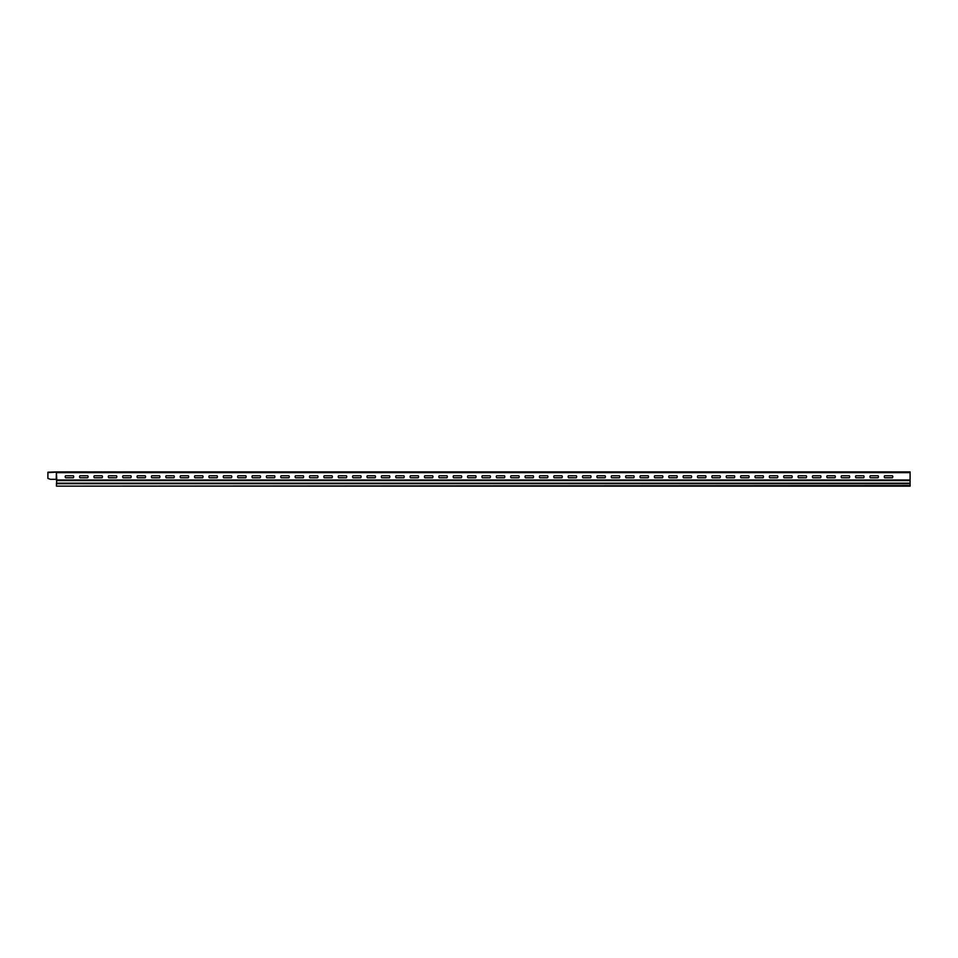 <?xml version="1.0" encoding="UTF-8"?>
<svg xmlns="http://www.w3.org/2000/svg" width="958" height="958" viewBox="0 0 958 958"><rect width="100%" height="100%" fill="white"/><g stroke="black" fill="none" stroke-linecap="round" stroke-linejoin="round"><path stroke-width="1.44" d="M93.824 471.863L94.591 471.863L93.824 471.863M95.836 471.863L98.842 471.863L95.836 471.863M95.944 471.863L97.967 471.863L95.944 471.863M100.374 471.863L102.35 471.863C98.614 471.863 98.614 471.863 102.35 471.863L101.213 471.863C104.997 471.863 97.429 471.863 101.213 471.863L100.374 471.863M103.775 471.863L105.787 471.863L103.775 471.863M106.901 471.863L108.038 471.863L106.901 471.863M107.284 471.863C104.673 471.863 104.673 471.863 107.284 471.863C105.847 471.863 105.847 471.863 107.284 471.863M110.781 471.863L108.697 471.863L110.781 471.863M115.044 471.863L115.81 471.863L115.044 471.863C111.308 471.863 111.308 471.863 115.044 471.863M113.906 471.863C117.69 471.863 110.134 471.863 113.906 471.863M453.589 477.743L461.301 477.743A1.425 1.425 0 0 0 461.301 475.755L453.589 475.755A1.425 1.425 0 0 0 453.589 477.743M424.849 477.743L432.561 477.743A1.425 1.425 0 0 0 432.561 475.755L424.849 475.755A1.425 1.425 0 0 0 424.849 477.743M467.959 477.743A1.425 1.425 0 0 1 467.959 475.755L475.671 475.755A1.425 1.425 0 0 1 475.671 477.743L467.959 477.743M396.109 477.743L403.821 477.743A1.425 1.425 0 0 0 403.821 475.755L396.109 475.755A1.425 1.425 0 0 0 396.109 477.743M439.219 477.743A1.425 1.425 0 0 1 439.219 475.755L446.931 475.755A1.425 1.425 0 0 1 446.931 477.743L439.219 477.743M367.369 477.743L375.081 477.743A1.425 1.425 0 0 0 375.081 475.755L367.369 475.755A1.425 1.425 0 0 0 367.369 477.743M410.479 477.743A1.425 1.425 0 0 1 410.479 475.755L418.191 475.755A1.425 1.425 0 0 1 418.191 477.743L410.479 477.743M338.629 477.743L346.341 477.743A1.425 1.425 0 0 0 346.341 475.755L338.629 475.755A1.425 1.425 0 0 0 338.629 477.743M381.739 477.743A1.425 1.425 0 0 1 381.739 475.755L389.451 475.755A1.425 1.425 0 0 1 389.451 477.743L381.739 477.743M309.889 477.743L317.601 477.743A1.425 1.425 0 0 0 317.601 475.755L309.889 475.755A1.425 1.425 0 0 0 309.889 477.743M352.999 477.743A1.425 1.425 0 0 1 352.999 475.755L360.711 475.755A1.425 1.425 0 0 1 360.711 477.743L352.999 477.743M281.149 477.743L288.861 477.743A1.425 1.425 0 0 0 288.861 475.755L281.149 475.755A1.425 1.425 0 0 0 281.149 477.743M324.259 477.743A1.425 1.425 0 0 1 324.259 475.755L331.971 475.755A1.425 1.425 0 0 1 331.971 477.743L324.259 477.743M252.409 477.743L260.121 477.743A1.425 1.425 0 0 0 260.121 475.755L252.409 475.755A1.425 1.425 0 0 0 252.409 477.743M295.519 477.743A1.425 1.425 0 0 1 295.519 475.755L303.231 475.755A1.425 1.425 0 0 1 303.231 477.743L295.519 477.743M223.669 477.743L231.381 477.743A1.425 1.425 0 0 0 231.381 475.755L223.669 475.755A1.425 1.425 0 0 0 223.669 477.743M209.299 477.743L217.011 477.743A1.425 1.425 0 0 0 217.011 475.755L209.299 475.755A1.425 1.425 0 0 0 209.299 477.743M266.779 477.743A1.425 1.425 0 0 1 266.779 475.755L274.491 475.755A1.425 1.425 0 0 1 274.491 477.743L266.779 477.743M238.039 477.743L245.751 477.743A1.425 1.425 0 0 0 245.751 475.755L238.039 475.755A1.425 1.425 0 0 0 238.039 477.743M194.929 477.743L202.641 477.743A1.425 1.425 0 0 0 202.641 475.755L194.929 475.755A1.425 1.425 0 0 0 194.929 477.743M180.559 477.743L188.271 477.743A1.425 1.425 0 0 0 188.271 475.755L180.559 475.755A1.425 1.425 0 0 0 180.559 477.743M166.189 477.743L173.901 477.743A1.425 1.425 0 0 0 173.901 475.755L166.189 475.755A1.425 1.425 0 0 0 166.189 477.743M151.819 477.743L159.531 477.743A1.425 1.425 0 0 0 159.531 475.755L151.819 475.755A1.425 1.425 0 0 0 151.819 477.743M137.449 477.743L145.161 477.743A1.425 1.425 0 0 0 145.161 475.755L137.449 475.755A1.425 1.425 0 0 0 137.449 477.743M123.079 477.743L130.791 477.743A1.425 1.425 0 0 0 130.791 475.755L123.079 475.755A1.425 1.425 0 0 0 123.079 477.743M94.339 477.743A1.425 1.425 0 0 1 94.339 475.755L102.051 475.755A1.425 1.425 0 0 1 102.051 477.743L94.339 477.743M108.709 477.743A1.425 1.425 0 0 1 108.709 475.755L116.421 475.755A1.425 1.425 0 0 1 116.421 477.743L108.709 477.743M79.969 477.743A1.425 1.425 0 0 1 79.969 475.755L87.681 475.755A1.425 1.425 0 0 1 87.681 477.743L79.969 477.743M65.599 477.743L73.311 477.743A1.425 1.425 0 0 0 73.311 475.755L65.599 475.755A1.425 1.425 0 0 0 65.599 477.743M870.319 477.743L878.031 477.743A1.425 1.425 0 0 0 878.031 475.755L870.319 475.755A1.425 1.425 0 0 0 870.319 477.743M841.579 477.743L849.291 477.743A1.425 1.425 0 0 0 849.291 475.755L841.579 475.755A1.425 1.425 0 0 0 841.579 477.743M812.839 477.743L820.551 477.743A1.425 1.425 0 0 0 820.551 475.755L812.839 475.755A1.425 1.425 0 0 0 812.839 477.743M855.949 477.743A1.425 1.425 0 0 1 855.949 475.755L863.661 475.755A1.425 1.425 0 0 1 863.661 477.743L855.949 477.743M784.099 477.743L791.811 477.743A1.425 1.425 0 0 0 791.811 475.755L784.099 475.755A1.425 1.425 0 0 0 784.099 477.743M827.209 477.743A1.425 1.425 0 0 1 827.209 475.755L834.921 475.755A1.425 1.425 0 0 1 834.921 477.743L827.209 477.743M755.359 477.743L763.071 477.743A1.425 1.425 0 0 0 763.071 475.755L755.359 475.755A1.425 1.425 0 0 0 755.359 477.743M798.469 477.743A1.425 1.425 0 0 1 798.469 475.755L806.181 475.755A1.425 1.425 0 0 1 806.181 477.743L798.469 477.743M726.619 477.743L734.331 477.743A1.425 1.425 0 0 0 734.331 475.755L726.619 475.755A1.425 1.425 0 0 0 726.619 477.743M769.729 477.743A1.425 1.425 0 0 1 769.729 475.755L777.441 475.755A1.425 1.425 0 0 1 777.441 477.743L769.729 477.743M697.879 477.743L705.591 477.743A1.425 1.425 0 0 0 705.591 475.755L697.879 475.755A1.425 1.425 0 0 0 697.879 477.743M740.989 477.743A1.425 1.425 0 0 1 740.989 475.755L748.701 475.755A1.425 1.425 0 0 1 748.701 477.743L740.989 477.743M669.139 477.743L676.851 477.743A1.425 1.425 0 0 0 676.851 475.755L669.139 475.755A1.425 1.425 0 0 0 669.139 477.743M712.249 477.743A1.425 1.425 0 0 1 712.249 475.755L719.961 475.755A1.425 1.425 0 0 1 719.961 477.743L712.249 477.743M640.399 477.743L648.111 477.743A1.425 1.425 0 0 0 648.111 475.755L640.399 475.755A1.425 1.425 0 0 0 640.399 477.743M626.029 477.743L633.741 477.743A1.425 1.425 0 0 0 633.741 475.755L626.029 475.755A1.425 1.425 0 0 0 626.029 477.743M683.509 477.743A1.425 1.425 0 0 1 683.509 475.755L691.221 475.755A1.425 1.425 0 0 1 691.221 477.743L683.509 477.743M611.659 477.743L619.371 477.743A1.425 1.425 0 0 0 619.371 475.755L611.659 475.755A1.425 1.425 0 0 0 611.659 477.743M597.289 477.743L605.001 477.743A1.425 1.425 0 0 0 605.001 475.755L597.289 475.755A1.425 1.425 0 0 0 597.289 477.743M654.769 477.743A1.425 1.425 0 0 1 654.769 475.755L662.481 475.755A1.425 1.425 0 0 1 662.481 477.743L654.769 477.743M539.809 477.743A1.425 1.425 0 0 1 539.809 475.755L547.521 475.755A1.425 1.425 0 0 1 547.521 477.743L539.809 477.743M554.179 477.743A1.425 1.425 0 0 1 554.179 475.755L561.891 475.755A1.425 1.425 0 0 1 561.891 477.743L554.179 477.743M568.549 477.743A1.425 1.425 0 0 1 568.549 475.755L576.261 475.755A1.425 1.425 0 0 1 576.261 477.743L568.549 477.743M582.919 477.743A1.425 1.425 0 0 1 582.919 475.755L590.631 475.755A1.425 1.425 0 0 1 590.631 477.743L582.919 477.743M884.689 477.743L892.401 477.743A1.425 1.425 0 0 0 892.401 475.755L884.689 475.755A1.425 1.425 0 0 0 884.689 477.743M525.439 477.743L533.151 477.743A1.425 1.425 0 0 0 533.151 475.755L525.439 475.755A1.425 1.425 0 0 0 525.439 477.743M511.069 477.743L518.781 477.743A1.425 1.425 0 0 0 518.781 475.755L511.069 475.755A1.425 1.425 0 0 0 511.069 477.743M496.699 477.743A1.425 1.425 0 0 1 496.699 475.755L504.411 475.755A1.425 1.425 0 0 1 504.411 477.743L496.699 477.743M482.329 477.743A1.425 1.425 0 0 1 482.329 475.755L490.041 475.755A1.425 1.425 0 0 1 490.041 477.743L482.329 477.743M477.719 471.863C480.497 471.863 480.497 471.863 477.719 471.863M448.979 471.863C451.757 471.863 451.757 471.863 448.979 471.863M420.239 471.863C423.017 471.863 423.017 471.863 420.239 471.863M391.499 471.863C394.277 471.863 394.277 471.863 391.499 471.863M362.759 471.863C365.537 471.863 365.537 471.863 362.759 471.863M334.019 471.863C336.797 471.863 336.797 471.863 334.019 471.863M305.279 471.863C308.057 471.863 308.057 471.863 305.279 471.863M276.539 471.863C279.317 471.863 279.317 471.863 276.539 471.863M247.799 471.863C250.577 471.863 250.577 471.863 247.799 471.863M219.059 471.863C221.837 471.863 221.837 471.863 219.059 471.863M190.319 471.863C193.097 471.863 193.097 471.863 190.319 471.863M161.579 471.863C164.357 471.863 164.357 471.863 161.579 471.863M132.839 471.863C135.617 471.863 135.617 471.863 132.839 471.863M75.359 471.863C78.137 471.863 78.137 471.863 75.359 471.863M880.079 471.863C882.857 471.863 882.857 471.863 880.079 471.863M851.339 471.863C854.117 471.863 854.117 471.863 851.339 471.863M822.599 471.863C825.377 471.863 825.377 471.863 822.599 471.863M793.859 471.863C796.637 471.863 796.637 471.863 793.859 471.863M765.119 471.863C767.897 471.863 767.897 471.863 765.119 471.863M736.379 471.863C739.157 471.863 739.157 471.863 736.379 471.863M707.639 471.863C710.417 471.863 710.417 471.863 707.639 471.863M678.899 471.863C681.677 471.863 681.677 471.863 678.899 471.863M650.159 471.863C652.937 471.863 652.937 471.863 650.159 471.863M621.419 471.863C624.197 471.863 624.197 471.863 621.419 471.863M592.679 471.863C595.457 471.863 595.457 471.863 592.679 471.863M563.939 471.863C566.717 471.863 566.717 471.863 563.939 471.863M535.199 471.863C537.977 471.863 537.977 471.863 535.199 471.863M506.459 471.863C509.237 471.863 509.237 471.863 506.459 471.863M180.858 471.863L187.972 471.863L180.858 471.863M137.748 471.863L144.862 471.863L137.748 471.863M123.378 471.863L130.492 471.863L123.378 471.863M109.008 471.863L116.122 471.863L109.008 471.863M94.638 471.863L101.752 471.863L94.638 471.863M80.268 471.863L87.382 471.863L80.268 471.863M65.898 471.863L73.012 471.863L65.898 471.863M884.988 471.863L892.102 471.863L884.988 471.863M583.218 471.863L590.332 471.863L583.218 471.863M568.848 471.863L575.962 471.863L568.848 471.863M554.478 471.863L561.592 471.863L554.478 471.863M540.108 471.863L547.222 471.863L540.108 471.863M525.738 471.863L532.852 471.863L525.738 471.863M511.368 471.863L518.482 471.863L511.368 471.863M496.998 471.863L504.112 471.863L496.998 471.863M482.628 471.863L489.742 471.863L482.628 471.863M798.768 471.863L805.882 471.863L798.768 471.863M784.398 471.863L791.512 471.863L784.398 471.863M755.658 471.863L762.772 471.863L755.658 471.863M741.288 471.863L748.402 471.863L741.288 471.863M770.028 471.863L777.142 471.863L770.028 471.863M726.918 471.863L734.032 471.863L726.918 471.863M640.698 471.863L647.812 471.863L640.698 471.863M626.328 471.863L633.442 471.863L626.328 471.863M611.958 471.863L619.072 471.863L611.958 471.863M597.588 471.863L604.702 471.863L597.588 471.863M338.928 471.863L346.042 471.863L338.928 471.863M324.558 471.863L331.672 471.863L324.558 471.863M310.188 471.863L317.302 471.863L310.188 471.863M295.818 471.863L302.932 471.863L295.818 471.863M281.448 471.863L288.562 471.863L281.448 471.863M267.078 471.863L274.192 471.863L267.078 471.863M252.708 471.863L259.822 471.863L252.708 471.863M238.338 471.863L245.452 471.863L238.338 471.863M223.968 471.863L231.082 471.863L223.968 471.863M209.598 471.863L216.712 471.863L209.598 471.863M195.228 471.863L202.342 471.863L195.228 471.863M468.258 471.863L475.372 471.863L468.258 471.863M453.888 471.863L461.002 471.863L453.888 471.863M439.518 471.863L446.632 471.863L439.518 471.863M425.148 471.863L432.262 471.863L425.148 471.863M410.778 471.863L417.892 471.863L410.778 471.863M396.408 471.863L403.522 471.863L396.408 471.863M382.038 471.863L389.152 471.863L382.038 471.863M367.668 471.863L374.782 471.863L367.668 471.863M353.298 471.863L360.412 471.863L353.298 471.863M166.488 471.863L173.602 471.863L166.488 471.863M152.118 471.863L159.232 471.863L152.118 471.863M870.618 471.863L877.732 471.863L870.618 471.863M856.248 471.863L863.362 471.863L856.248 471.863M841.878 471.863L848.992 471.863L841.878 471.863M827.508 471.863L834.622 471.863L827.508 471.863M813.138 471.863L820.252 471.863L813.138 471.863M712.548 471.863L719.662 471.863L712.548 471.863M683.808 471.863L690.922 471.863L683.808 471.863M669.438 471.863L676.552 471.863L669.438 471.863M655.068 471.863L662.182 471.863L655.068 471.863M698.178 471.863L705.292 471.863L698.178 471.863M130.563 471.863L137.677 471.863L130.563 471.863M159.303 471.863L166.417 471.863L159.303 471.863M144.933 471.863L152.047 471.863L144.933 471.863M73.083 471.863L80.197 471.863L73.083 471.863M877.803 471.863L884.917 471.863L877.803 471.863M849.063 471.863L856.177 471.863L849.063 471.863M834.693 471.863L841.807 471.863L834.693 471.863M863.433 471.863L870.547 471.863L863.433 471.863M820.323 471.863L827.437 471.863L820.323 471.863M805.953 471.863L813.067 471.863L805.953 471.863M777.213 471.863L784.327 471.863L777.213 471.863M762.843 471.863L769.957 471.863L762.843 471.863M791.583 471.863L798.697 471.863L791.583 471.863M748.473 471.863L755.587 471.863L748.473 471.863M734.103 471.863L741.217 471.863L734.103 471.863M504.183 471.863L511.297 471.863L504.183 471.863M662.253 471.863L669.367 471.863L662.253 471.863M489.813 471.863L496.927 471.863L489.813 471.863M647.883 471.863L654.997 471.863L647.883 471.863M331.743 471.863L338.857 471.863L331.743 471.863M303.003 471.863L310.117 471.863L303.003 471.863M288.633 471.863L295.747 471.863L288.633 471.863M317.373 471.863L324.487 471.863L317.373 471.863M274.263 471.863L281.377 471.863L274.263 471.863M259.893 471.863L267.007 471.863L259.893 471.863M231.153 471.863L238.267 471.863L231.153 471.863M216.783 471.863L223.897 471.863L216.783 471.863M245.523 471.863L252.637 471.863L245.523 471.863M173.673 471.863L180.787 471.863L173.673 471.863M188.043 471.863L195.157 471.863L188.043 471.863M202.413 471.863L209.527 471.863L202.413 471.863M461.073 471.863L468.187 471.863L461.073 471.863M475.443 471.863L482.557 471.863L475.443 471.863M446.703 471.863L453.817 471.863L446.703 471.863M432.333 471.863L439.447 471.863L432.333 471.863M417.963 471.863L425.077 471.863L417.963 471.863M403.593 471.863L410.707 471.863L403.593 471.863M389.223 471.863L396.337 471.863L389.223 471.863M374.853 471.863L381.967 471.863L374.853 471.863M360.483 471.863L367.597 471.863L360.483 471.863M346.113 471.863L353.227 471.863L346.113 471.863M719.733 471.863L726.847 471.863L719.733 471.863M705.363 471.863L712.477 471.863L705.363 471.863M690.993 471.863L698.107 471.863L690.993 471.863M676.623 471.863L683.737 471.863L676.623 471.863M576.033 471.863L583.147 471.863L576.033 471.863M561.663 471.863L568.777 471.863L561.663 471.863M547.293 471.863L554.407 471.863L547.293 471.863M532.923 471.863L540.037 471.863L532.923 471.863M518.553 471.863L525.667 471.863L518.553 471.863M590.403 471.863L597.517 471.863L590.403 471.863M619.143 471.863L626.257 471.863L619.143 471.863M604.773 471.863L611.887 471.863L604.773 471.863M633.513 471.863L640.627 471.863L633.513 471.863M50.499 479.311L55.013 479.311L50.499 479.311A0.85 0.85 0 0 1 50.199 479.251L47.9 478.377L47.9 472.222L56.714 471.911L910.1 471.911L910.1 486.137L56.438 486.137L910.1 485.55M55.013 479.311L56.714 479.168L56.726 479.97L910.1 479.97M56.438 485.55L56.726 479.97M910.1 472.653L56.714 472.653L56.714 471.911L910.1 471.911M56.247 479.168L56.402 472.126L47.9 472.653M56.714 479.168L56.402 472.126M56.438 483.694L910.1 483.694M56.438 483.155L910.1 483.155M56.438 480.617L910.1 480.617"/></g></svg>

